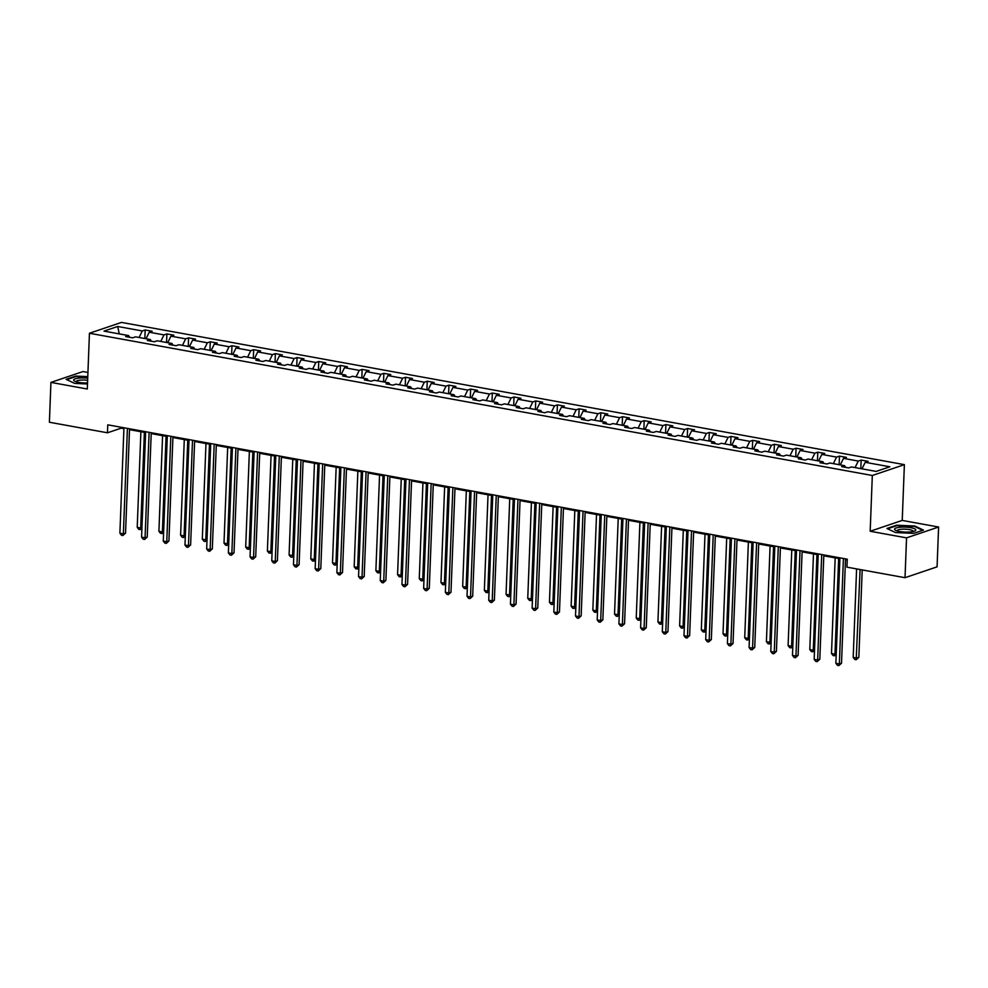 <?xml version="1.0" encoding="UTF-8"?>
<svg xmlns="http://www.w3.org/2000/svg" width="988" height="988" viewBox="0 0 988 988"><rect width="100%" height="100%" fill="white"/><g stroke="black" fill="none" stroke-linecap="round" stroke-linejoin="round"><path stroke-width="1.48" d="M87.932 372.464L82.98 371.562L50.931 382.405L49.4 422.234L107.47 432.793L121.191 428.15L123.908 428.631M904.378 464.644L121.499 322.409L89.439 333.252L872.318 475.487L904.378 464.644L902.229 520.417L870.181 531.26L906.552 537.867L938.6 527.024L902.229 520.417M938.6 527.024L937.069 566.853L905.02 577.696L906.552 537.867M139.073 337.488L142.284 330.955L145.187 329.98L144.853 338.538M119.276 333.895L117.671 326.485L142.284 330.955M146.026 338.748L149.237 332.215L152.14 331.239L145.187 329.98M149.237 332.215L163.983 334.895L166.886 333.919L166.552 342.478M167.725 342.7L170.936 336.167L173.839 335.179L166.886 333.919M170.936 336.167L185.67 338.835L188.572 337.859L188.251 346.43M189.412 346.64L192.635 340.107L195.538 339.119L188.572 337.859M192.635 340.107L207.369 342.787L210.271 341.799L209.95 350.37M211.111 350.579L214.322 344.046L217.224 343.058L210.271 341.799M214.322 344.046L229.068 346.726L231.97 345.738L231.637 354.309M232.81 354.519L236.021 347.986L238.923 347.01L231.97 345.738M236.021 347.986L250.767 350.666L253.669 349.69L253.336 358.249M254.509 358.459L257.72 351.926L260.622 350.95L253.669 349.69M257.72 351.926L272.466 354.606L275.368 353.63L275.034 362.188M276.208 362.411L279.419 355.878L282.321 354.89L275.368 353.63M279.419 355.878L294.152 358.545L297.055 357.57L296.733 366.14M297.894 366.35L301.118 359.817L304.008 358.829L297.055 357.57M301.118 359.817L315.851 362.497L318.754 361.509L318.432 370.08M319.593 370.29L322.804 363.757L325.707 362.769L318.754 361.509M322.804 363.757L337.55 366.437L340.452 365.449L340.119 374.02M341.292 374.23L344.503 367.697L347.406 366.721L340.452 365.449M344.503 367.697L359.249 370.377L362.151 369.389L361.818 377.959M362.991 378.169L366.202 371.636L369.104 370.661L362.151 369.389M366.202 371.636L380.948 374.316L383.85 373.341L383.517 381.899M384.69 382.121L387.901 375.588L390.803 374.6L383.85 373.341M387.901 375.588L402.635 378.256L405.537 377.28L405.216 385.851M406.377 386.061L409.6 379.528L412.49 378.54L405.537 377.28M409.6 379.528L424.334 382.208L427.236 381.22L426.915 389.791M428.076 390.001L431.287 383.468L434.189 382.48L427.236 381.22M431.287 383.468L446.033 386.147L448.935 385.159L448.601 393.73M449.775 393.94L452.986 387.407L455.888 386.432L448.935 385.159M452.986 387.407L467.732 390.087L470.634 389.099L470.3 397.67M471.474 397.88L474.685 391.347L477.587 390.371L470.634 389.099M474.685 391.347L489.431 394.027L492.333 393.051L491.999 401.61M493.173 401.832L496.384 395.286L499.286 394.311L492.333 393.051M496.384 395.286L511.117 397.966L514.019 396.991L513.698 405.562M514.859 405.772L518.07 399.238L520.972 398.25L514.019 396.991M518.07 399.238L532.816 401.918L535.718 400.93L535.397 409.501M536.558 409.711L539.769 403.178L542.671 402.19L535.718 400.93M539.769 403.178L554.515 405.858L557.417 404.87L557.084 413.441M558.257 413.651L561.468 407.118L564.37 406.142L557.417 404.87M561.468 407.118L576.214 409.798L579.116 408.81L578.783 417.381M579.956 417.591L583.167 411.057L586.069 410.082L579.116 408.81M583.167 411.057L597.913 413.737L600.815 412.762L600.482 421.32M601.655 421.543L604.866 414.997L607.768 414.021L600.815 412.762M604.866 414.997L619.6 417.677L622.502 416.701L622.181 425.272M623.342 425.482L626.553 418.949L629.455 417.961L622.502 416.701M626.553 418.949L641.298 421.629L644.201 420.641L643.88 429.212M645.04 429.422L648.252 422.889L651.154 421.901L644.201 420.641M648.252 422.889L662.997 425.569L665.9 424.581L665.566 433.152M666.739 433.361L669.95 426.828L672.853 425.853L665.9 424.581M669.95 426.828L684.696 429.508L687.599 428.52L687.265 437.091M688.438 437.301L691.649 430.768L694.552 429.792L687.599 428.52M691.649 430.768L706.395 433.448L709.298 432.472L708.964 441.031M710.137 441.253L713.348 434.708L716.251 433.732L709.298 432.472M713.348 434.708L728.082 437.388L730.984 436.412L730.663 444.983M731.824 445.193L735.035 438.66L737.937 437.672L730.984 436.412M735.035 438.66L749.781 441.34L752.683 440.352L752.35 448.923M753.523 449.132L756.734 442.599L759.636 441.611L752.683 440.352M756.734 442.599L771.48 445.279L774.382 444.291L774.049 452.862M775.222 453.072L778.433 446.539L781.335 445.563L774.382 444.291M778.433 446.539L793.179 449.219L796.081 448.231L795.748 456.802M796.921 457.012L800.132 450.479L803.034 449.503L796.081 448.231M800.132 450.479L814.878 453.159L817.78 452.183L817.447 460.741M818.607 460.964L821.831 454.418L824.733 453.443L817.78 452.183M821.831 454.418L836.564 457.098L839.467 456.123L839.145 464.693M840.306 464.903L843.517 458.37L846.42 457.382L839.467 456.123M843.517 458.37L858.263 461.05L861.166 460.062L860.832 468.633M862.005 468.843L865.216 462.31L868.119 461.322L861.166 460.062M865.216 462.31L889.842 466.781L876.146 471.412L851.533 466.941L848.63 467.917L841.677 466.657L844.579 465.681L829.834 463.002L826.931 463.977L819.978 462.717L822.88 461.729L808.135 459.05L805.232 460.038L798.279 458.778L801.182 457.79L786.448 455.11L783.546 456.098L776.593 454.826L779.495 453.85L764.749 451.17L761.847 452.158L754.894 450.886L757.796 449.911L743.05 447.231L740.148 448.206L733.195 446.947L736.097 445.971L721.351 443.291L718.449 444.267L711.496 443.007L714.398 442.019L699.652 439.339L696.75 440.327L689.797 439.067L692.699 438.079L677.966 435.399L675.063 436.387L668.11 435.115L671.013 434.14L656.267 431.46L653.364 432.448L646.411 431.176L649.314 430.2L634.568 427.52L631.665 428.496L624.712 427.236L627.615 426.26L612.869 423.58L609.966 424.556L603.013 423.296L605.916 422.308L591.17 419.628L588.268 420.616L581.315 419.357L584.217 418.369L569.483 415.689L566.581 416.677L559.628 415.417L562.53 414.429L547.784 411.749L544.882 412.737L537.929 411.465L540.831 410.489L526.085 407.809L523.183 408.785L516.23 407.525L519.132 406.55L504.386 403.87L501.484 404.845L494.531 403.586L497.433 402.598L482.687 399.93L479.785 400.906L472.832 399.646L475.734 398.658L461.001 395.978L458.099 396.966L451.146 395.706L454.048 394.718L439.302 392.038L436.4 393.026L429.447 391.754L432.349 390.779L417.603 388.099L414.701 389.074L407.748 387.815L410.65 386.839L395.904 384.159L393.002 385.135L386.049 383.875L388.951 382.887L374.205 380.219L371.303 381.195L364.35 379.935L367.252 378.947L352.518 376.267L349.616 377.255L342.663 375.996L345.565 375.008L330.819 372.328L327.917 373.316L320.964 372.044L323.866 371.068L309.121 368.388L306.218 369.364L299.265 368.104L302.167 367.128L287.422 364.449L284.519 365.424L277.566 364.164L280.469 363.176L265.723 360.509L262.82 361.485L255.867 360.225L258.77 359.237L244.036 356.557L241.134 357.545L234.181 356.285L237.083 355.297L222.337 352.617L219.435 353.605L212.482 352.333L215.384 351.358L200.638 348.678L197.736 349.653L190.783 348.394L193.685 347.418L178.939 344.738L176.037 345.714L169.084 344.454L171.986 343.466L157.24 340.798L154.35 341.774L147.385 340.514L150.287 339.526L135.554 336.846L132.651 337.834L125.698 336.575L128.601 335.587L103.975 331.116L117.671 326.485M905.02 577.696L846.951 567.149L847.259 559.183L107.766 424.828L107.47 432.793M151.349 341.231L150.287 339.526M160.772 341.428L163.983 334.895M173.036 345.17L171.986 343.466M182.459 345.38L185.67 338.835M194.735 349.11L193.685 347.418M204.158 349.32L207.369 342.787M216.434 353.062L215.384 351.358M225.857 353.259L229.068 346.726M238.133 357.001L237.083 355.297M247.556 357.199L250.767 350.666M259.832 360.941L258.77 359.237M269.255 361.139L272.466 354.606M281.518 364.881L280.469 363.176M290.941 365.091L294.152 358.545M303.217 368.82L302.167 367.128M312.64 369.03L315.851 362.497M324.916 372.772L323.866 371.068M334.339 372.97L337.55 366.437M346.615 376.712L345.565 375.008M356.038 376.91L359.249 370.377M368.314 380.652L367.252 378.947M377.725 380.849L380.948 374.316M390.001 384.591L388.951 382.887M399.424 384.801L402.635 378.256M411.7 388.531L410.65 386.839M421.123 388.741L424.334 382.208M433.399 392.483L432.349 390.779M442.822 392.681L446.033 386.147M455.098 396.423L454.048 394.718M464.521 396.62L467.732 390.087M476.796 400.362L475.734 398.658M486.207 400.56L489.431 394.027M498.483 404.302L497.433 402.598M507.906 404.5L511.117 397.966M520.182 408.242L519.132 406.55M529.605 408.452L532.816 401.918M541.881 412.181L540.831 410.489M551.304 412.391L554.515 405.858M563.58 416.133L562.53 414.429M573.003 416.331L576.214 409.798M585.279 420.073L584.217 418.369M594.69 420.271L597.913 413.737M606.965 424.013L605.916 422.308M616.389 424.21L619.6 417.677M628.664 427.952L627.615 426.26M638.087 428.162L641.298 421.629M650.363 431.892L649.314 430.2M659.786 432.102L662.997 425.569M672.062 435.844L671.013 434.14M681.485 436.041L684.696 429.508M693.761 439.784L692.699 438.079M703.172 439.981L706.395 433.448M715.448 443.723L714.398 442.019M724.871 443.921L728.082 437.388M737.147 447.663L736.097 445.971M746.57 447.873L749.781 441.34M758.846 451.602L757.796 449.911M768.269 451.812L771.48 445.279M780.545 455.554L779.495 453.85M789.968 455.752L793.179 449.219M802.244 459.494L801.182 457.79M811.654 459.692L814.878 453.159M823.93 463.434L822.88 461.729M833.353 463.631L836.564 457.098M845.629 467.373L844.579 465.681M855.052 467.583L858.263 461.05M50.931 382.405L87.302 389.013L89.439 333.252M870.181 531.26L872.318 475.487M129.502 429.656L145.607 432.583M151.201 433.596L167.305 436.523M172.9 437.536L188.992 440.463M194.599 441.475L210.691 444.402M216.298 445.427L232.39 448.342M237.984 449.367L254.089 452.294M259.683 453.307L275.788 456.234M281.382 457.246L297.474 460.173M303.081 461.186L319.173 464.113M324.78 465.138L340.872 468.053M346.467 469.078L362.571 472.005M368.166 473.017L384.27 475.944M389.865 476.957L405.957 479.884M411.564 480.897L427.656 483.824M433.263 484.849L449.355 487.763M454.949 488.788L471.054 491.715M476.648 492.728L492.753 495.655M498.347 496.668L514.439 499.595M520.046 500.607L536.138 503.534M541.745 504.559L557.837 507.474M563.432 508.499L579.536 511.426M585.131 512.439L601.235 515.366M606.83 516.378L622.922 519.305M628.529 520.318L644.621 523.245M650.228 524.27L666.32 527.184M671.914 528.21L688.019 531.136M693.613 532.149L709.717 535.076M715.312 536.089L731.404 539.016M737.011 540.028L753.103 542.955M758.71 543.98L774.802 546.895M780.397 547.92L796.501 550.847M802.095 551.86L818.188 554.787M823.794 555.799L839.886 558.726M845.493 559.739L847.222 560.06M121.228 427.273L121.191 428.15M129.65 337.291L128.601 335.587M886.94 528.481L895.536 532.557L913.789 533.359L923.434 530.087L914.839 526.024L896.598 525.208L886.94 528.481M87.771 376.601L75.743 376.07L66.097 379.343L74.693 383.406L87.487 383.974M843.406 558.479L839.355 663.936L835.873 663.306L839.924 557.85M845.518 558.862L841.517 663.207L839.355 663.936L838.874 665.591L837.491 665.344L835.873 663.306M841.517 663.207L838.874 665.591M856.596 568.903L853.2 657.44L856.67 658.07L858.844 657.341L862.203 569.915M858.844 657.341L856.201 659.737L860.079 569.533M856.201 659.737L854.805 659.478L853.2 657.44M821.707 554.54L817.656 659.996L814.174 659.366L818.225 553.91M823.831 554.923L819.818 659.255L817.656 659.996L817.175 661.651L815.792 661.404L814.174 659.366M819.818 659.255L817.175 661.651M800.008 550.6L795.958 656.057L792.475 655.415L796.526 549.97M802.133 550.983L798.119 655.316L795.958 656.057L795.488 657.712L794.093 657.465L792.475 655.415M798.119 655.316L795.488 657.712M835.169 557.874L831.501 653.5L834.984 654.13L838.651 558.504M836.206 654.501L834.502 655.797L833.119 655.538L831.501 653.5M834.502 655.797L834.984 654.13L836.243 653.698M813.482 553.922L809.802 649.561L813.285 650.19L816.953 554.564M814.52 650.561L813.68 651.561L811.42 651.598L809.802 649.561M812.803 651.845L813.285 650.19L814.544 649.758M910.195 531.976A10.658 2.482 2.2 0 0 914.826 531.001A10.658 2.482 2.2 0 0 912.504 528.061A10.658 2.482 2.2 0 0 900.167 527.234A10.658 2.482 2.2 0 0 895.449 530.26A10.658 2.482 2.2 0 0 910.195 531.976M913.147 531.544A8.065 1.877 2.2 0 0 913.184 531.371A8.065 1.877 2.2 0 0 901.328 529.259A8.065 1.877 2.2 0 0 897.055 530.741A8.065 1.877 2.2 0 0 897.092 530.927M887.595 528.79L896.845 525.653L914.53 526.443L922.743 530.321M87.71 378.231A10.658 2.482 2.2 0 0 79.312 378.083A10.658 2.482 2.2 0 0 74.594 381.121A10.658 2.482 2.2 0 0 87.537 382.949M87.636 380.331A8.065 1.877 2.2 0 0 80.473 380.121A8.065 1.877 2.2 0 0 76.212 381.603A8.065 1.877 2.2 0 0 76.237 381.788M66.752 379.651L76.002 376.514L87.759 377.033M778.309 546.66L774.259 652.105L770.788 651.475L774.839 546.018M780.434 547.043L776.42 651.376L774.259 652.105L773.789 653.772L772.394 653.513L770.788 651.475M776.42 651.376L773.789 653.772M791.783 549.983L788.103 645.609L791.586 646.251L795.254 550.612M792.821 646.621L791.116 647.906L789.721 647.659L788.103 645.609M791.116 647.906L791.586 646.251L792.845 645.819M756.61 542.708L752.56 648.165L749.089 647.535L753.14 542.079M758.735 543.104L754.733 647.436L752.56 648.165L752.09 649.832L750.695 649.573L749.089 647.535M754.733 647.436L752.09 649.832M770.084 546.043L766.416 641.669L769.887 642.299L773.567 546.673M771.122 642.682L769.417 643.966L768.022 643.719L766.416 641.669M769.417 643.966L769.887 642.299L771.146 641.879M734.924 538.769L730.873 644.225L727.39 643.596L731.441 538.139M737.036 539.152L733.034 643.497L730.873 644.225L730.391 645.893L729.008 645.633L727.39 643.596M733.034 643.497L730.391 645.893M748.385 542.103L744.717 637.729L748.188 638.359L751.868 542.733M749.423 638.742L747.718 640.026L746.323 639.767L744.717 637.729M747.718 640.026L748.188 638.359L749.46 637.939M713.225 534.829L709.174 640.286L705.691 639.656L709.742 534.199M715.349 535.212L711.335 639.545L709.174 640.286L708.692 641.941L707.309 641.694L705.691 639.656M711.335 639.545L708.692 641.941M726.699 538.164L723.018 633.79L726.501 634.42L730.169 538.793M727.724 634.79L726.019 636.087L724.636 635.827L723.018 633.79M726.019 636.087L726.501 634.42L727.761 633.987M691.526 530.889L687.475 636.346L683.992 635.704L688.043 530.26M693.65 531.272L689.636 635.605L687.475 636.346L687.006 638.001L685.61 637.754L683.992 635.704M689.636 635.605L687.006 638.001M705 534.212L701.319 629.85L704.802 630.48L708.47 534.854M706.037 630.85L705.197 631.851L702.937 631.888L701.319 629.85M704.321 632.135L704.802 630.48L706.062 630.048M669.827 526.95L665.776 632.394L662.306 631.764L666.357 526.308M671.951 527.333L667.95 631.665L665.776 632.394L665.307 634.061L663.911 633.802L662.306 631.764M667.95 631.665L665.307 634.061M683.301 530.272L679.62 625.898L683.103 626.54L686.771 530.902M684.338 626.911L682.634 628.195L681.238 627.948L679.62 625.898M682.634 628.195L683.103 626.54L684.363 626.108M648.128 522.998L644.077 628.454L640.607 627.825L644.658 522.368M650.252 523.393L646.251 627.726L644.077 628.454L643.608 630.122L642.212 629.862L640.607 627.825M646.251 627.726L643.608 630.122M626.441 519.058L622.391 624.515L618.908 623.885L622.959 518.428M628.553 519.441L624.552 623.786L622.391 624.515L621.909 626.182L620.526 625.923L618.908 623.885M624.552 623.786L621.909 626.182M604.742 515.119L600.692 620.575L597.209 619.945L601.26 514.489M606.867 515.501L602.853 619.834L600.692 620.575L600.21 622.23L598.827 621.983L597.209 619.945M602.853 619.834L600.21 622.23M583.044 511.179L578.993 616.636L575.51 615.993L579.561 510.549M585.168 511.562L581.154 615.894L578.993 616.636L578.523 618.29L577.128 618.043L575.51 615.993M581.154 615.894L578.523 618.29M561.345 507.239L557.294 612.684L553.823 612.054L557.874 506.609M563.469 507.622L559.467 611.955L557.294 612.684L556.824 614.351L555.429 614.091L553.823 612.054M559.467 611.955L556.824 614.351M539.646 503.287L535.595 608.744L532.124 608.114L536.175 502.657M541.77 503.682L537.768 608.015L535.595 608.744L535.126 610.411L533.73 610.152L532.124 608.114M537.768 608.015L535.126 610.411M517.959 499.348L513.908 604.804L510.426 604.174L514.476 498.718M520.071 499.73L516.069 604.076L513.908 604.804L513.427 606.471L512.043 606.212L510.426 604.174M516.069 604.076L513.427 606.471M496.26 495.408L492.209 600.865L488.727 600.235L492.777 494.778M498.384 495.791L494.371 600.124L492.209 600.865L491.728 602.519L490.344 602.272L488.727 600.235M494.371 600.124L491.728 602.519M474.561 491.468L470.51 596.925L467.028 596.283L471.078 490.838M476.685 491.851L472.672 596.184L470.51 596.925L470.041 598.58L468.645 598.333L467.028 596.283M472.672 596.184L470.041 598.58M452.862 487.529L448.811 592.973L445.341 592.343L449.392 486.899M454.986 487.911L450.985 592.244L448.811 592.973L448.342 594.64L446.947 594.381L445.341 592.343M450.985 592.244L448.342 594.64M661.602 526.332L657.934 621.958L661.404 622.588L665.085 526.962M662.639 622.971L660.935 624.255L659.539 624.008L657.934 621.958M660.935 624.255L661.404 622.588L662.664 622.168M639.903 522.393L636.235 618.019L639.705 618.649L643.386 523.023M640.94 619.031L639.236 620.316L637.84 620.056L636.235 618.019M639.236 620.316L639.705 618.649L640.977 618.229M618.216 518.453L614.536 614.079L618.019 614.709L621.687 519.083M619.241 615.079L617.537 616.376L616.154 616.117L614.536 614.079M617.537 616.376L618.019 614.709L619.278 614.277M596.517 514.501L592.837 610.139L596.32 610.769L599.988 515.143M597.555 611.14L596.715 612.14L594.455 612.177L592.837 610.139M595.85 612.424L596.32 610.769L597.579 610.337M574.818 510.561L571.138 606.2L574.621 606.83L578.289 511.191M575.856 607.2L574.152 608.485L572.756 608.238L571.138 606.2M574.152 608.485L574.621 606.83L575.881 606.397M553.119 506.622L549.452 602.248L552.922 602.878L556.602 507.252M554.157 603.26L552.453 604.545L551.057 604.298L549.452 602.248M552.453 604.545L552.922 602.878L554.182 602.458M531.421 502.682L527.753 598.308L531.223 598.938L534.903 503.312M532.458 599.321L530.754 600.605L529.37 600.346L527.753 598.308M530.754 600.605L531.223 598.938L532.495 598.518M509.734 498.742L506.054 594.368L509.536 594.998L513.204 499.372M510.759 595.369L509.055 596.666L507.671 596.406L506.054 594.368M509.055 596.666L509.536 594.998L510.796 594.566M488.035 494.79L484.355 590.429L487.837 591.059L491.505 495.433M489.072 591.429L488.233 592.43L485.973 592.467L484.355 590.429M487.368 592.714L487.837 591.059L489.097 590.626M466.336 490.851L462.656 586.489L466.138 587.119L469.819 491.481M467.373 587.49L466.534 588.49L464.274 588.527L462.656 586.489M465.669 588.774L466.138 587.119L467.398 586.687M431.163 483.577L427.112 589.033L423.642 588.403L427.693 482.947M433.287 483.972L429.286 588.305L427.112 589.033L426.643 590.701L425.248 590.441L423.642 588.403M429.286 588.305L426.643 590.701M444.637 486.911L440.969 582.537L444.439 583.167L448.12 487.541M445.674 583.55L443.97 584.834L442.575 584.587L440.969 582.537M443.97 584.834L444.439 583.167L445.712 582.747M409.477 479.637L405.426 585.094L401.943 584.464L405.994 479.007M411.588 480.032L407.587 584.365L405.426 585.094L404.944 586.761L403.561 586.501L401.943 584.464M407.587 584.365L404.944 586.761M422.938 482.971L419.27 578.598L422.741 579.227L426.421 483.601M423.976 579.61L422.271 580.895L420.888 580.635L419.27 578.598M422.271 580.895L422.741 579.227L424.013 578.807M387.778 475.697L383.727 581.154L380.244 580.524L384.295 475.067M389.902 476.08L385.888 580.413L383.727 581.154L383.258 582.809L381.862 582.562L380.244 580.524M385.888 580.413L383.258 582.809M401.252 479.032L397.571 574.658L401.054 575.288L404.722 479.662M402.277 575.658L400.572 576.955L399.189 576.696L397.571 574.658M400.572 576.955L401.054 575.288L402.314 574.855M366.079 471.758L362.028 577.214L358.545 576.572L362.596 471.128M368.203 472.141L364.189 576.473L362.028 577.214L361.559 578.869L360.163 578.622L358.545 576.572M364.189 576.473L361.559 578.869M379.553 475.08L375.872 570.718L379.355 571.348L383.023 475.722M380.59 571.719L379.75 572.719L377.49 572.756L375.872 570.718M378.886 573.003L379.355 571.348L380.615 570.916M344.38 467.818L340.329 573.262L336.859 572.632L340.909 467.188M346.504 468.201L342.503 572.534L340.329 573.262L339.86 574.93L338.464 574.683L336.859 572.632M342.503 572.534L339.86 574.93M357.854 471.14L354.186 566.779L357.656 567.408L361.336 471.77M358.891 567.779L358.051 568.779L355.791 568.816L354.186 566.779M357.187 569.063L357.656 567.408L358.916 566.976M322.681 463.866L318.63 569.323L315.16 568.693L319.21 463.236M324.805 464.261L320.804 568.594L318.63 569.323L318.161 570.99L316.765 570.731L315.16 568.693M320.804 568.594L318.161 570.99M336.155 467.201L332.487 562.827L335.957 563.456L339.637 467.83M337.192 563.839L335.488 565.124L334.092 564.877L332.487 562.827M335.488 565.124L335.957 563.456L337.229 563.037M300.994 459.926L296.943 565.383L293.461 564.753L297.512 459.296M303.118 460.322L299.105 564.654L296.943 565.383L296.462 567.05L295.079 566.791L293.461 564.753M299.105 564.654L296.462 567.05M314.456 463.261L310.788 558.887L314.258 559.517L317.938 463.891M315.493 559.9L313.789 561.184L312.406 560.925L310.788 558.887M313.789 561.184L314.258 559.517L315.53 559.097M279.295 455.987L275.244 561.443L271.762 560.814L275.813 455.357M281.419 456.37L277.406 560.702L275.244 561.443L274.775 563.098L273.38 562.851L271.762 560.814M277.406 560.702L274.775 563.098M292.769 459.321L289.089 554.947L292.572 555.577L296.239 459.951M293.794 555.948L292.09 557.244L290.707 556.985L289.089 554.947M292.09 557.244L292.572 555.577L293.831 555.145M257.596 452.047L253.546 557.504L250.063 556.861L254.126 451.417M259.721 452.43L255.707 556.763L253.546 557.504L253.076 559.159L251.681 558.912L250.063 556.861M255.707 556.763L253.076 559.159M271.07 455.369L267.39 551.008L270.873 551.637L274.541 456.011M272.108 552.008L271.268 553.008L269.008 553.045L267.39 551.008M270.403 553.292L270.873 551.637L272.132 551.205M235.897 448.107L231.847 553.552L228.376 552.922L232.427 447.478M238.022 448.49L234.02 552.823L231.847 553.552L231.377 555.219L229.982 554.972L228.376 552.922M234.02 552.823L231.377 555.219M249.371 451.43L245.703 547.068L249.174 547.698L252.854 452.059M250.409 548.068L249.569 549.069L247.309 549.106L245.703 547.068M248.704 549.353L249.174 547.698L250.433 547.266M214.198 444.168L210.148 549.612L206.677 548.982L210.728 443.526M216.323 444.551L212.321 548.883L210.148 549.612L209.678 551.279L208.295 551.02L206.677 548.982M212.321 548.883L209.678 551.279M227.672 447.49L224.004 543.116L227.475 543.758L231.155 448.12M228.71 544.129L227.005 545.413L225.61 545.166L224.004 543.116M227.005 545.413L227.475 543.758L228.747 543.326M192.512 440.216L188.461 545.672L184.978 545.043L189.029 439.586M194.636 440.611L190.622 544.944L188.461 545.672L187.979 547.34L186.596 547.08L184.978 545.043M190.622 544.944L187.979 547.34M205.973 443.55L202.305 539.176L205.776 539.806L209.456 444.18M207.011 540.189L205.306 541.473L203.923 541.214L202.305 539.176M205.306 541.473L205.776 539.806L207.048 539.386M170.813 436.276L166.762 541.733L163.279 541.103L167.33 435.646M172.937 436.659L168.923 540.992L166.762 541.733L166.293 543.388L164.897 543.141L163.279 541.103M168.923 540.992L166.293 543.388M184.287 439.611L180.606 535.237L184.089 535.866L187.757 440.24M185.312 536.237L183.607 537.534L182.224 537.274L180.606 535.237M183.607 537.534L184.089 535.866L185.349 535.447M149.114 432.336L145.063 537.793L141.593 537.151L145.644 431.707M151.238 432.719L147.224 537.052L145.063 537.793L144.594 539.448L143.198 539.201L141.593 537.151M147.224 537.052L144.594 539.448M162.588 435.659L158.907 531.297L162.39 531.927L166.058 436.301M163.625 532.297L162.785 533.298L160.525 533.335L158.907 531.297M161.921 533.582L162.39 531.927L163.65 531.495M127.415 428.397L123.364 533.841L119.894 533.211L123.945 427.767M129.539 428.78L125.538 533.112L123.364 533.841L122.895 535.508L121.499 535.261L119.894 533.211M125.538 533.112L122.895 535.508M140.889 431.719L137.221 527.357L140.691 527.987L144.372 432.349M141.926 528.358L141.086 529.358L138.826 529.395L137.221 527.357M140.222 529.642L140.691 527.987L141.951 527.555"/></g></svg>

